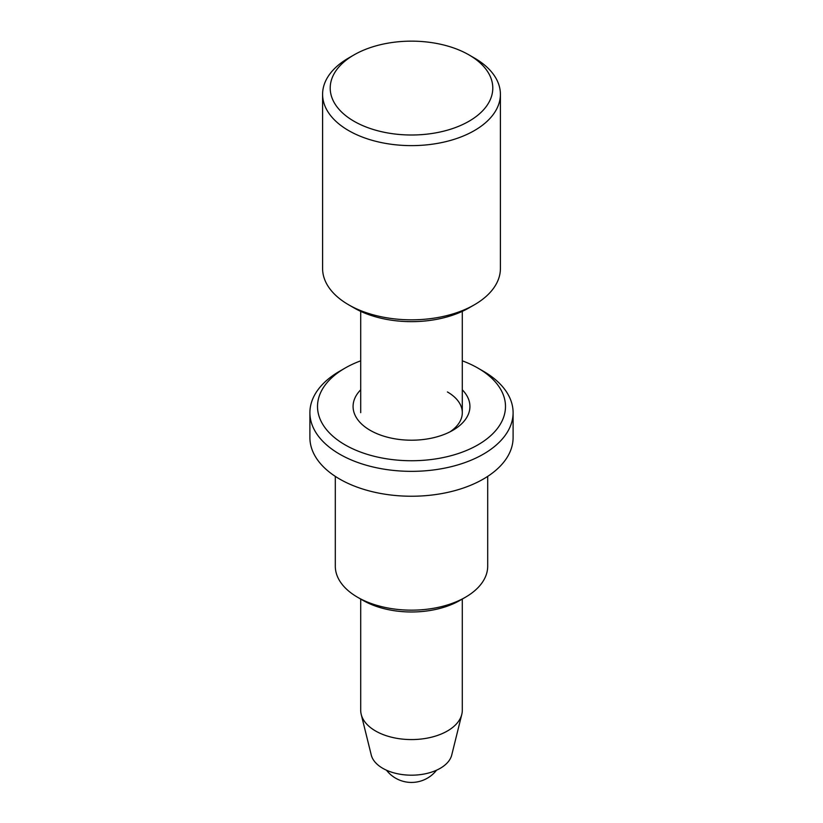 <?xml version="1.0" encoding="UTF-8"?>
<svg xmlns="http://www.w3.org/2000/svg" width="823" height="823" viewBox="0 0 823 823"><rect width="100%" height="100%" fill="white"/><g stroke="black" fill="none" stroke-linecap="round" stroke-linejoin="round"><path stroke-width="1.23" d="M345.043 444.842A93.976 54.256 0 0 0 477.957 444.842A93.976 54.256 0 0 0 477.957 368.107L483.338 371.214A101.599 58.659 180 0 1 513.099 412.693A101.599 58.659 180 0 1 450.376 466.888A101.599 58.659 180 0 1 339.662 454.173A101.599 58.659 180 0 1 309.901 412.693A101.599 58.659 180 0 1 339.662 371.214L345.043 368.107A93.976 54.256 0 0 0 345.043 444.842M462.3 389.814A58.423 33.733 180 0 1 452.815 430.326A58.423 33.733 180 0 1 370.196 430.326A58.423 33.733 180 0 1 370.185 430.326A58.423 33.733 180 0 1 360.7 389.814M513.099 412.693L513.099 437.579A101.599 58.659 180 0 1 450.376 491.773A101.599 58.659 180 0 1 339.662 479.058A101.599 58.659 180 0 1 309.901 437.579L309.901 412.693M465.386 597.272L459.995 600.379A68.576 39.597 180 0 1 363.005 600.379L357.614 597.272A76.2 43.989 0 0 0 465.386 597.272A76.2 43.989 0 0 0 487.7 566.162L487.7 476.383M363.005 600.379L357.614 597.272A76.2 43.989 0 0 1 335.3 566.162L335.3 476.383M449.924 431.88A50.8 29.33 0 0 0 447.424 391.954M483.338 371.214L477.957 368.107A93.976 54.256 0 0 0 462.3 360.824M360.7 360.824A93.976 54.256 0 0 0 345.043 368.107M360.7 599.051L360.7 710.249A50.8 29.33 0 0 0 361.215 714.395A50.8 29.33 0 0 0 375.576 730.989A50.8 29.33 0 0 0 427.569 738.066A50.8 29.33 0 0 0 461.785 714.395A50.8 29.33 0 0 0 462.3 710.249L462.3 599.051M361.215 714.395L371.266 755.041A40.636 23.466 0 0 0 382.767 768.312A40.636 23.466 0 0 0 424.349 773.98A40.636 23.466 0 0 0 451.734 755.041L461.785 714.395M474.367 304.798L468.976 307.905A81.282 46.921 180 0 1 354.024 307.905L348.643 304.798A88.905 51.324 0 0 0 474.367 304.798A88.905 51.324 0 0 0 500.405 268.504L500.405 94.295A88.905 51.324 180 0 1 445.521 141.721A88.905 51.324 180 0 1 348.643 130.59A88.905 51.324 180 0 1 322.595 94.295A88.905 51.324 180 0 1 348.633 58.001L354.024 54.894A81.282 46.921 0 0 0 354.024 121.259A81.282 46.921 0 0 0 468.976 121.259A81.282 46.921 0 0 0 468.976 54.894L474.357 58.001A88.905 51.324 180 0 1 474.367 58.001A88.905 51.324 180 0 1 500.405 94.295M354.024 307.905L348.633 304.798A88.905 51.324 0 0 0 348.643 304.798A88.905 51.324 0 0 1 322.595 268.504L322.595 94.295M474.367 58.001L468.976 54.894A81.282 46.921 0 0 0 354.024 54.894M462.3 412.693L462.3 311.361M386.46 770.205A31.747 31.747 0 0 0 436.54 770.205M360.7 412.693L360.7 311.361"/></g></svg>
